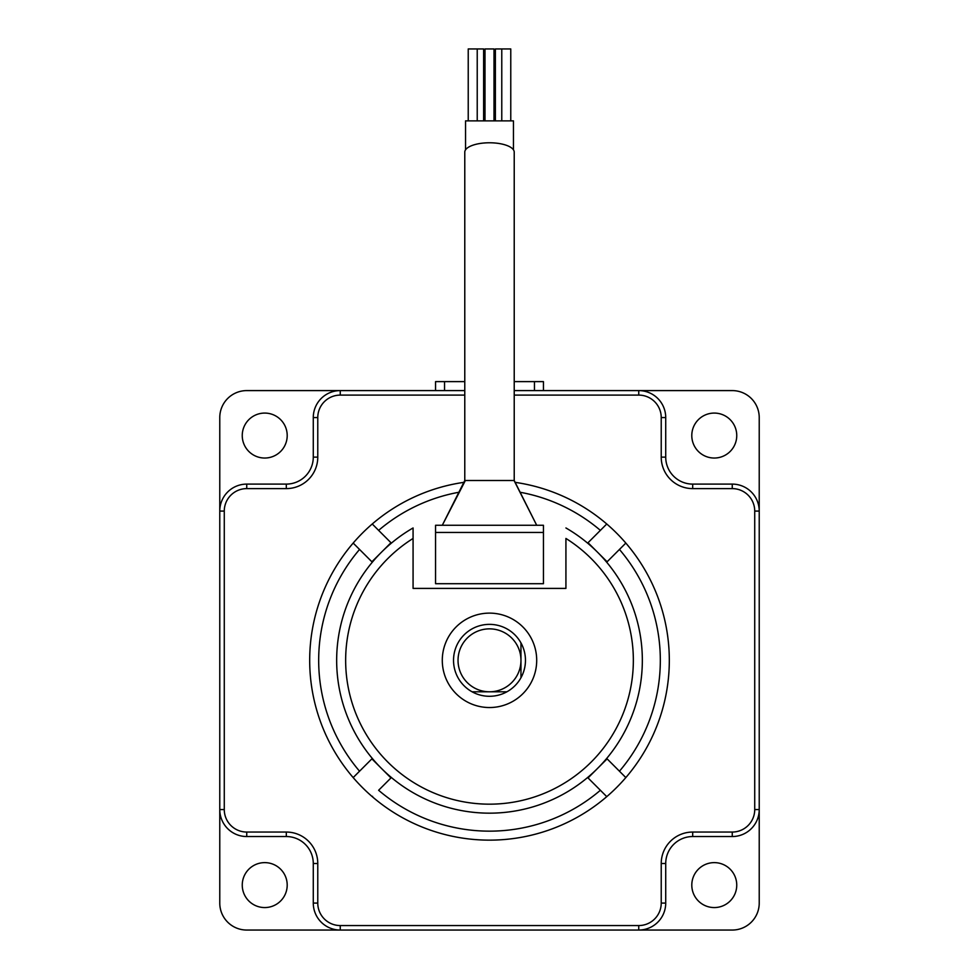 <?xml version="1.0" encoding="UTF-8"?>
<svg xmlns="http://www.w3.org/2000/svg" width="979" height="979" viewBox="0 0 979 979"><rect width="100%" height="100%" fill="white"/><g stroke="black" fill="none" stroke-linecap="round" stroke-linejoin="round"><path stroke-width="1.47" d="M714.266 907.57A22.48 22.48 0 0 0 736.746 885.102A22.48 22.48 0 0 0 714.266 862.621A22.48 22.48 0 0 0 691.798 885.102A22.48 22.48 0 0 0 714.266 907.57M464.78 390.597L246.745 390.597A26.971 26.971 0 0 0 219.773 417.568L219.773 903.079A26.971 26.971 0 0 0 246.745 930.05L732.255 930.05A26.971 26.971 0 0 0 759.227 903.079L759.227 417.568A26.971 26.971 0 0 0 732.255 390.597L514.22 390.597M264.734 907.57A22.48 22.48 0 0 0 284.191 873.855A22.48 22.48 0 0 0 245.264 873.855A22.48 22.48 0 0 0 264.734 907.57M714.266 458.037A22.48 22.48 0 0 0 733.736 424.311A22.48 22.48 0 0 0 694.809 424.311A22.48 22.48 0 0 0 714.266 458.037M264.734 458.037A22.48 22.48 0 0 0 284.191 424.311A22.48 22.48 0 0 0 245.264 424.311A22.48 22.48 0 0 0 264.734 458.037M520.963 642.909L520.963 677.737A35.966 35.966 0 0 0 520.963 642.909A35.966 35.966 0 0 1 472.086 691.798A35.966 35.966 0 0 1 464.07 634.894A35.966 35.966 0 0 1 520.963 642.909M506.914 691.798L472.086 691.798M489.5 691.798A31.463 31.463 0 0 1 458.037 660.323A31.463 31.463 0 0 1 489.5 628.861A31.463 31.463 0 0 1 520.963 660.323A31.463 31.463 0 0 1 489.5 691.798M483.626 120.882L483.626 48.95L468.231 48.95L468.231 120.882M513.461 149.848L513.461 120.882L465.539 120.882L465.539 149.848M510.769 120.882L510.769 48.95L495.374 48.95L495.374 120.882M464.78 395.1L340.251 395.1L340.251 390.597A26.971 26.971 0 0 0 313.28 417.568L313.28 457.132A26.971 26.971 0 0 1 286.309 484.103L246.745 484.103A26.971 26.971 0 0 0 219.773 511.075L224.277 511.075L224.277 809.572L219.773 809.572A26.971 26.971 0 0 0 246.745 836.543L286.309 836.543A26.971 26.971 0 0 1 313.28 863.515L313.28 903.079A26.971 26.971 0 0 0 340.251 930.05L340.251 925.559L638.749 925.559L638.749 930.05A26.971 26.971 0 0 0 665.72 903.079L665.72 863.515A26.971 26.971 0 0 1 692.691 836.543L732.255 836.543A26.971 26.971 0 0 0 759.227 809.572L754.723 809.572L754.723 511.075L759.227 511.075A26.971 26.971 0 0 0 732.255 484.103L692.691 484.103A26.971 26.971 0 0 1 665.72 457.132L665.72 417.568A26.971 26.971 0 0 0 638.749 390.597L638.749 395.1L514.22 395.1M514.22 381.614L543.443 381.614L543.443 390.597M464.78 381.614L435.557 381.614L435.557 390.597M493.991 120.882L493.991 48.95L485.009 48.95L485.009 120.882M514.048 480.505L536.7 525.27L514.22 480.505L514.22 152.149A24.72 9.362 180 0 0 489.5 142.775A24.72 9.362 180 0 0 464.78 152.149L464.78 480.505L442.3 525.27L465.368 480.505L513.632 480.505M596.713 551.397L588.036 542.721L606.76 523.998A179.818 179.818 0 0 1 625.826 543.076L607.115 561.787L598.438 553.111M598.438 767.536L607.115 758.86L625.826 777.583A179.818 179.818 0 0 1 606.76 796.649L600.384 790.273L606.76 796.649A179.818 179.818 0 0 1 353.174 777.583L371.885 758.86L380.562 767.536M380.562 553.111L371.885 561.787L353.174 543.076A179.818 179.818 0 0 1 372.24 523.998L378.616 530.373L372.24 523.998A179.818 179.818 0 0 1 463.85 482.353A179.818 179.818 0 0 0 372.24 523.998M565.923 527.962A152.846 152.846 0 0 1 606.588 758.566A152.846 152.846 0 0 1 372.412 758.566A152.846 152.846 0 0 1 413.077 527.962L413.077 588.403L565.923 588.403L565.923 538.45A143.852 143.852 0 0 1 598.561 754.124A143.852 143.852 0 0 1 380.439 754.124A143.852 143.852 0 0 1 413.077 538.45M606.76 796.649A179.818 179.818 0 0 1 372.24 796.649L372.558 796.343M382.287 769.261L390.964 777.938L378.616 790.273A170.823 170.823 0 0 0 600.384 790.273L588.036 777.938L596.713 769.261M625.826 543.076A179.818 179.818 0 0 1 625.826 777.583A179.818 179.818 0 0 0 625.826 543.076L619.45 549.452A170.823 170.823 0 0 1 619.45 771.207L625.52 777.265M520.13 492.266A170.823 170.823 0 0 1 600.384 530.373L606.442 524.316M606.76 523.998A179.818 179.818 0 0 0 515.15 482.353A179.818 179.818 0 0 1 606.76 523.998M458.87 492.266A170.823 170.823 0 0 0 378.616 530.373L390.964 542.721L382.287 551.397M353.174 777.583A179.818 179.818 0 0 1 353.174 543.076A179.818 179.818 0 0 0 353.174 777.583L359.55 771.207A170.823 170.823 0 0 1 359.55 549.452L353.48 543.382M435.557 532.454L435.557 525.27L543.443 525.27L543.443 532.454L435.557 532.454L435.557 583.704L543.443 583.704L543.443 532.454M536.7 660.323A47.2 47.2 0 0 1 465.894 701.209A47.2 47.2 0 0 1 465.894 619.45A47.2 47.2 0 0 1 536.7 660.323M638.749 925.559A22.48 22.48 0 0 0 661.229 903.079L665.72 903.079M313.28 903.079L317.771 903.079A22.48 22.48 0 0 0 340.251 925.559M661.229 903.079L661.229 863.515L665.72 863.515M313.28 863.515L317.771 863.515L317.771 903.079M661.229 863.515A31.463 31.463 0 0 1 692.691 832.052L692.691 836.543M317.771 863.515A31.463 31.463 0 0 0 286.309 832.052L286.309 836.543M692.691 832.052L732.255 832.052L732.255 836.543M246.745 836.543L246.745 832.052L286.309 832.052M732.255 832.052A22.48 22.48 0 0 0 754.723 809.572M224.277 809.572A22.48 22.48 0 0 0 246.745 832.052M754.723 511.075A22.48 22.48 0 0 0 732.255 488.607L732.255 484.103M246.745 484.103L246.745 488.607A22.48 22.48 0 0 0 224.277 511.075M732.255 488.607L692.691 488.607L692.691 484.103M286.309 484.103L286.309 488.607L246.745 488.607M692.691 488.607A31.463 31.463 0 0 1 661.229 457.132L665.72 457.132M286.309 488.607A31.463 31.463 0 0 0 317.771 457.132L313.28 457.132M661.229 457.132L661.229 417.568L665.72 417.568M313.28 417.568L317.771 417.568L317.771 457.132M661.229 417.568A22.48 22.48 0 0 0 638.749 395.1M340.251 395.1A22.48 22.48 0 0 0 317.771 417.568M534.448 381.614L534.448 390.597M444.552 381.614L444.552 390.597M477.226 120.882L477.226 48.95M501.774 120.882L501.774 48.95"/></g></svg>
